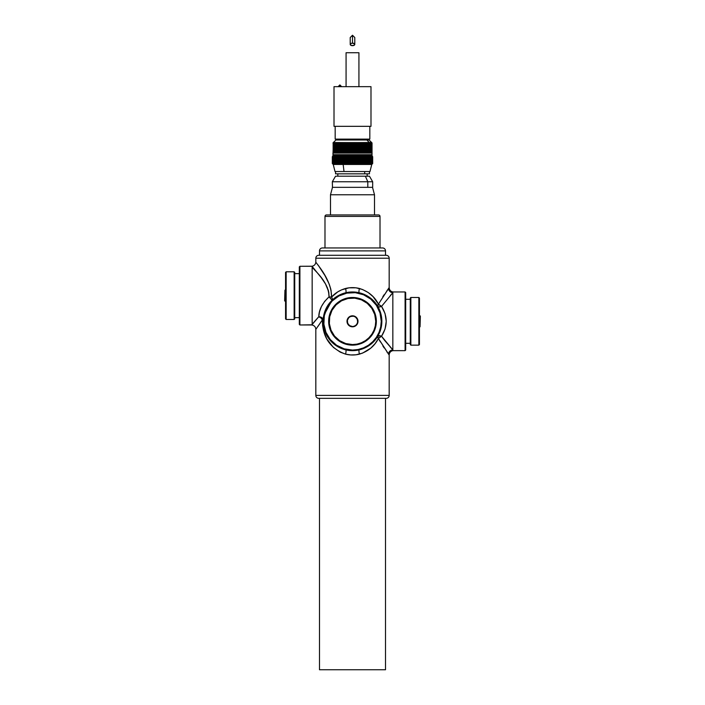 <?xml version="1.0" encoding="UTF-8"?>
<svg xmlns="http://www.w3.org/2000/svg" width="705" height="705" viewBox="0 0 705 705"><rect width="100%" height="100%" fill="white"/><g stroke="black" fill="none" stroke-linecap="round" stroke-linejoin="round"><path stroke-width="1.06" d="M352.5 45.658A2.291 1.251 0 0 1 350.209 44.397A2.291 1.251 0 0 1 352.5 43.146L352.5 35.25L352.5 43.146L350.879 43.516L350.209 44.397L351.628 45.561L354.121 45.287L354.615 43.922L352.5 43.146A2.291 1.251 0 0 1 354.791 44.397A2.291 1.251 0 0 1 352.5 45.658M352.5 326.812A5.499 5.499 0 0 0 357.999 321.313A5.499 5.499 0 0 0 352.5 315.805L352.5 316.096A5.208 5.208 0 0 1 357.708 321.313A5.208 5.208 0 0 1 352.5 326.521L350.394 326.389L348.614 325.199L347.001 321.313L348.614 317.417L352.5 315.805A5.499 5.499 0 0 1 357.999 321.313A5.499 5.499 0 0 1 352.5 326.812A5.499 5.499 0 0 1 347.001 321.313A5.499 5.499 0 0 1 352.5 315.805L356.386 317.417L357.999 321.313L356.386 325.199L352.5 326.812L355.39 325.639L356.827 324.203L357.611 322.326L357.312 319.312L355.39 316.977L353.513 316.201L350.508 316.492L348.816 317.629L347.389 320.29L347.688 323.304L349.61 325.639L352.5 326.521A5.208 5.208 0 0 1 347.292 321.313A5.208 5.208 0 0 1 352.5 316.096L352.5 315.805A5.499 5.499 0 0 0 347.001 321.313A5.499 5.499 0 0 0 352.5 326.812M352.5 297.466L352.5 298.056A23.256 23.256 0 0 1 375.756 321.313A23.256 23.256 0 0 1 352.5 344.56L352.5 345.15A23.838 23.838 0 0 0 376.338 321.313A23.838 23.838 0 0 0 352.5 297.466A23.838 23.838 0 0 1 376.338 321.313A23.838 23.838 0 0 1 352.5 345.15A23.838 23.838 0 0 1 328.662 321.313A23.838 23.838 0 0 1 352.5 297.466A23.838 23.838 0 0 0 328.662 321.313A23.838 23.838 0 0 0 352.5 345.15L352.5 344.56L357.038 344.119L361.401 342.789L365.419 340.647L368.944 337.748L371.835 334.232L373.985 330.204L375.307 325.842L375.756 321.313L374.752 314.562L371.835 308.393L367.252 303.335L361.401 299.828L354.782 298.162L347.962 298.497L341.537 300.797L336.056 304.868L331.993 310.35L329.693 316.774L329.358 323.586L331.015 330.204L334.523 336.065L339.581 340.647L345.75 343.564L352.5 344.56A23.256 23.256 0 0 1 329.244 321.313A23.256 23.256 0 0 1 352.5 298.056L352.5 297.466M352.5 291.967L352.5 292.549A28.755 28.755 0 0 1 381.255 321.313A28.755 28.755 0 0 1 352.5 350.068L352.5 350.649A29.346 29.346 0 0 0 381.846 321.313A29.346 29.346 0 0 0 352.5 291.967A29.346 29.346 0 0 1 381.846 321.313A29.346 29.346 0 0 1 352.5 350.649A29.346 29.346 0 0 1 323.154 321.313A29.346 29.346 0 0 1 352.5 291.967A29.346 29.346 0 0 0 323.154 321.313A29.346 29.346 0 0 0 352.5 350.649L352.5 350.068L358.114 349.513L363.507 347.873L368.477 345.221L372.83 341.643L376.408 337.281L379.07 332.311L380.7 326.917L381.255 321.313L380.021 312.958L376.408 305.336L370.742 299.079L363.507 294.743L355.32 292.69L346.886 293.104L338.946 295.95L332.17 300.973L327.138 307.75L324.3 315.699L323.886 324.124L325.93 332.311L330.275 339.554L336.523 345.221L344.155 348.825L352.5 350.068A28.755 28.755 0 0 1 323.745 321.313A28.755 28.755 0 0 1 352.5 292.549L352.5 291.967M405.683 343.317L410.266 343.317L405.683 343.317M410.266 299.299L405.683 299.299L410.266 299.299M410.856 297.466L410.266 298.056L410.266 344.56L410.856 345.15L410.856 297.466L410.856 345.15L418.849 345.15L419.44 344.56L419.44 298.056L418.849 297.466L418.849 345.15L418.849 297.466L410.856 297.466L418.849 297.466L419.44 298.056L419.44 344.56L418.849 345.15L410.856 345.15L410.266 344.56L410.266 298.056L410.856 297.466M392.183 293.456L392.844 291.967L405.093 291.967L405.683 292.549L405.683 350.068L405.093 350.649L405.683 350.068L405.683 292.549L405.093 291.967L405.093 350.649L405.093 291.967L392.844 291.967L392.844 350.649L405.093 350.649L392.844 350.649C390.57 351.205 389.345 352.659 389.178 354.994L378.435 338.479L375.078 343.643L370.786 348.129L362.564 353.117L355.99 354.791L350.755 354.941L345.6 354.157L340.233 352.13L333.421 347.424L326.847 339.008L323.762 331.438L322.643 325.798L322.396 319.876L315.822 329.376L315.822 395.399A2.935 2.935 0 0 0 318.757 398.334L386.243 398.334A2.935 2.935 0 0 0 389.178 395.399L315.822 395.399L389.178 395.399L389.178 354.994L389.178 395.399A2.935 2.935 0 0 1 386.243 398.334L318.916 398.334M284.943 301.132L284.943 290.134L284.644 300.841L285.56 301.132L284.644 300.841L284.943 290.134L284.943 301.132M285.56 290.134L284.943 290.134L285.56 290.134M318.105 265.062L324.952 275.558L329.103 283.895L331.042 290.257L331.544 297.069L337.774 291.87L341.52 289.887L349.01 287.825L355.981 287.825L362.564 289.508L368.292 292.575L373.068 296.646L378.435 304.137L389.178 287.622L389.178 258.224L315.822 258.224L389.178 258.224A2.935 2.935 0 0 0 386.243 255.289L318.757 255.289A2.935 2.935 0 0 0 315.822 258.224L315.822 261.89C315.655 264.225 314.43 265.67 312.156 266.226L299.907 266.287L299.317 266.878L299.317 324.388L299.907 324.979L299.907 266.287L299.907 324.979L312.156 324.785M294.144 319.471L294.734 318.889L294.734 272.377L294.144 271.795L294.144 319.471L294.144 271.795L286.151 271.795L285.56 272.377L285.56 318.889L286.151 319.471L286.151 271.795L286.151 319.471L294.144 319.471L286.151 319.471L285.56 318.889L285.56 272.377L286.151 271.795L294.144 271.795L294.734 272.377L294.734 318.889L294.144 319.471M299.317 273.628L294.734 273.628L299.317 273.628M294.734 317.638L299.317 317.638L294.734 317.638M312.156 324.547L318.783 316.712L319.488 311.874L321.401 306.578L324.626 301.423L329.032 296.875L328.556 291.332L325.481 283.93L321.33 277.752L312.156 266.455L312.156 324.194L312.156 266.49M378.541 214.946L326.459 214.946A1.463 1.463 0 0 0 324.987 216.409L380.013 216.409A1.463 1.463 0 0 0 378.541 214.946L326.459 214.946A1.463 1.463 0 0 0 324.987 216.409L324.987 247.948L324.987 216.409L380.013 216.409L380.013 247.948L380.013 216.409A1.463 1.463 0 0 0 378.541 214.946M382.577 247.948A2.935 2.935 0 0 1 385.512 250.883L385.512 255.289L385.512 250.883L319.488 250.883L385.512 250.883A2.935 2.935 0 0 0 382.577 247.948L322.423 247.948A2.935 2.935 0 0 0 319.488 250.883L319.488 255.289L319.488 250.883A2.935 2.935 0 0 1 322.423 247.948L382.427 247.948M385.512 669.75L385.512 398.334L385.512 669.75L319.488 669.75L385.512 669.75M319.488 398.334L319.488 669.75L319.488 398.334M420.057 315.805L420.057 326.812L420.356 316.096L419.44 315.805L420.356 316.096L420.057 326.812L420.057 315.805M419.44 326.812L420.057 326.812L419.44 326.812M371.658 142.551L369.112 140.004L366.908 140.004L369.667 142.939L372.037 142.939L372.037 153.064L332.954 153.064L332.954 154.677L372.037 154.677L372.037 153.064L372.046 154.677L371.606 142.498M364.714 139.123L364.714 140.004L364.714 139.123M369.825 126.327L369.825 139.123L369.825 126.327M335.175 139.123L335.175 126.327L335.175 139.123L369.825 139.123L335.175 139.123M339.88 86.662L339.88 84.9L339.88 86.662C342.154 86.662 342.154 86.662 339.88 86.662M333.394 142.498L332.954 154.677M332.971 142.939L333.43 142.498L333.016 153.064L372.037 153.064M332.769 156.36L342.515 156.36L342.515 163.992L341.916 163.551L341.916 156.801L342.515 156.36L342.515 163.992L342.515 156.36L372.672 156.801L372.231 163.992L372.654 163.551L342.718 163.551L343.159 164.468L371.755 164.468L343.159 164.468L344.014 171.526L369.993 171.526L344.014 171.526L343.159 164.468L333.245 164.468L343.159 164.468L342.718 163.551L341.105 163.551L341.105 156.801L341.705 156.36L341.705 163.992L341.705 156.36L341.705 163.992L340.312 163.551L340.312 156.801L340.92 156.36L340.92 163.992L340.92 156.36L340.92 163.992L339.546 163.551L339.546 156.801L340.162 156.36L340.162 163.992L340.162 156.36L340.162 163.992L338.814 163.551L338.814 156.801L339.431 156.36L339.431 163.992L339.431 156.36L339.431 163.992L338.118 163.551L338.118 156.801L338.735 156.36L338.735 163.992L338.735 156.36L338.735 163.992L337.448 163.551L337.448 156.801L338.065 156.36L338.065 163.992L336.823 163.551L336.823 156.801L337.431 156.36L337.431 163.992L336.223 163.551L336.223 156.801L336.831 156.36L336.831 163.992L335.668 163.551L335.668 156.801L336.276 156.36L336.276 163.992L335.148 163.551L335.148 156.801L335.747 156.36L335.747 163.992L334.672 163.551L334.672 156.801L335.263 156.36L335.263 163.992L334.24 163.551L334.24 156.801L334.822 156.36L334.822 163.992L333.844 163.551L333.844 156.801L334.417 156.36L334.417 163.992L333.491 163.551L333.491 156.801L334.055 156.36L334.055 163.992L333.192 163.551L333.192 156.801L333.738 156.36L333.738 163.992L332.927 163.551L332.927 156.801L333.465 156.36L333.465 163.992L332.328 163.551L332.328 156.801L332.778 156.36L332.346 163.551L332.822 156.36L332.416 163.551L332.425 156.801L332.91 156.36L332.531 163.551L332.548 156.801L333.051 156.36L332.698 163.551L332.716 156.801L333.236 156.36L333.236 163.992L332.328 163.551L332.769 163.992M343.159 154.968L343.159 155.884L371.755 155.884L343.159 155.884L342.718 156.801L343.159 155.884L333.245 155.884L343.159 155.884L343.159 154.968L333.245 154.968L371.755 154.968L343.159 154.968M372.645 156.801L372.178 163.992L371.958 156.36L372.469 156.801L372.46 163.551L372.09 156.36L372.584 156.801L372.575 163.551L372.178 156.36L372.672 156.801L372.231 163.992L372.654 156.801M371.826 156.801L371.826 163.551L371.271 163.992L370.962 156.36L371.553 156.801L371.517 163.551L371.271 156.36L372.081 156.801L372.081 163.551L371.544 163.992L371.852 156.801M364.688 171.526L364.688 173.835L369.464 173.835L364.688 173.835L364.688 171.526M367.173 173.835L367.173 176.188M367.807 187.345L372.672 187.345L367.807 187.345L367.807 181.758L367.807 187.345L332.328 187.345L367.807 187.345M372.672 187.345L372.672 181.758L367.807 181.758L372.672 181.758L369.464 176.188L365.375 176.188L367.807 181.758L365.375 176.188L369.455 176.188M372.513 187.345L374.505 194.765L374.505 214.946L374.505 194.765L372.513 187.345L374.505 194.765L330.495 194.765L374.505 194.765L374.505 214.946M332.487 187.345L330.495 194.765L330.495 214.946L330.495 194.765L332.487 187.345M335.545 176.188L365.375 176.188L335.536 176.188L332.328 181.758L367.807 181.758L332.328 181.758L332.469 187.345M337.827 173.835L337.827 176.188L337.827 173.835M335.536 173.835L364.688 173.835L335.545 173.835L335.536 171.526M370.195 163.992L370.195 156.36L370.786 156.801L370.786 163.551L370.195 163.992M370.601 163.992L370.601 156.36L371.174 156.801L371.174 163.551L370.601 163.992M371.773 163.992L371.773 156.36L372.293 156.801L372.293 163.551L371.773 163.992M343.353 156.36L343.353 163.992L342.762 163.551L342.762 156.801L343.353 156.36L343.529 163.551L343.353 156.36M344.207 156.36L344.207 163.992L343.626 163.551L343.626 156.801L344.207 156.36L344.419 163.551L344.207 156.36M345.08 156.36L345.08 163.992L344.516 163.551L344.516 156.801L345.08 156.36L345.318 163.551L345.08 156.36M345.97 156.36L345.97 163.992L345.415 163.551L345.415 156.801L345.97 156.36L346.234 163.551L345.97 156.36M346.878 156.36L346.878 163.992L346.34 163.551L346.34 156.801L346.878 156.36L347.168 163.551L346.878 156.36M347.803 156.36L347.803 163.992L347.274 163.551L347.274 156.801L347.803 156.36L348.12 163.551L347.803 156.36M348.728 156.36L348.728 163.992L348.217 163.551L348.217 156.801L348.728 156.36L349.072 163.551L348.728 156.36M349.671 156.36L349.671 163.992L349.178 163.551L349.178 156.801L349.671 156.36L350.041 163.551L349.671 156.36M350.614 156.36L350.614 163.992L350.138 163.551L350.138 156.801L350.614 156.36L351.011 163.551L350.614 156.36M351.566 156.36L351.566 163.992L351.116 163.551L351.566 156.36L351.98 163.551L351.566 156.36M352.518 156.36L352.518 163.992L352.518 156.36M353.478 156.36L353.478 163.992L353.064 156.801L353.928 156.801L353.478 163.992L353.478 156.36M354.43 156.36L354.43 163.992L354.033 156.801L354.906 156.801L354.906 163.551L354.43 163.992L354.43 156.36M355.373 156.36L355.373 163.992L355.003 156.801L355.866 156.801L355.866 163.551L355.373 163.992L355.373 156.36M356.316 156.36L356.316 163.992L355.972 156.801L356.827 156.801L356.827 163.551L356.316 163.992L356.316 156.36M357.241 156.36L357.241 163.992L356.924 156.801L357.77 156.801L357.77 163.551L357.241 163.992L357.241 156.36M358.166 156.36L358.166 163.992L357.867 156.801L358.704 156.801L358.704 163.551L358.166 163.992L358.166 156.36M359.074 156.36L359.074 163.992L358.801 156.801L359.629 156.801L359.629 163.551L359.074 163.992L359.074 156.36M359.964 156.36L359.964 163.992L359.726 156.801L360.528 156.801L360.528 163.551L359.964 163.992L359.964 156.36M360.837 156.36L360.837 163.992L360.625 156.801L361.409 156.801L361.409 163.551L360.837 163.992L360.837 156.36M361.691 156.36L361.691 163.992L361.506 156.801L362.282 156.801L362.282 163.551L361.691 163.992L361.691 156.36M362.52 156.36L362.52 163.992L362.37 156.801L363.119 156.801L363.119 163.551L362.52 163.992L362.52 156.36M363.331 156.36L363.331 163.992L363.207 156.801L363.939 156.801L363.939 163.551L363.331 163.992L363.331 156.36M364.115 156.36L364.115 163.992L364.018 156.801L364.723 156.801L364.723 163.551L364.115 163.992L364.115 156.36M364.873 156.36L364.873 163.992L364.811 156.801L365.49 156.801L365.49 163.551L364.873 163.992L364.873 156.36M365.604 156.36L365.604 163.992L365.604 156.36L366.212 156.801L366.212 163.551L365.604 163.992L365.604 156.36M366.3 156.36L366.3 163.992L366.3 156.36L366.917 156.801L366.917 163.551L366.3 163.992L366.3 156.36M366.961 163.992L366.961 156.36L367.578 156.801L367.578 163.551L366.961 163.992M367.596 163.992L367.596 156.36L368.213 156.801L368.213 163.551L367.596 163.992M368.195 163.992L368.195 156.36L368.803 156.801L368.803 163.551L368.195 163.992M368.75 163.992L368.75 156.36L369.358 156.801L369.358 163.551L368.75 163.992M369.27 163.992L369.27 156.36L369.869 156.801L369.869 163.551L369.27 163.992M369.755 163.992L369.755 156.36L370.345 156.801L370.345 163.551L369.755 163.992M335.007 171.526L344.014 171.526L335.007 171.526L333.245 164.468L332.328 163.551L332.328 156.801L332.328 163.551L332.328 156.801L333.245 154.968M332.355 163.551L332.346 156.801L332.355 163.551M332.425 163.551L332.416 156.801L332.425 163.551M332.548 163.551L332.531 156.801L332.548 163.551M332.716 163.551L332.698 156.801L332.716 163.551M369.922 156.801L369.869 163.551L369.922 156.801M369.411 156.801L369.358 163.551L369.411 156.801M368.865 156.801L368.803 163.551L368.865 156.801M368.274 156.801L368.213 163.551L368.274 156.801M367.649 156.801L367.578 163.551L367.649 156.801M366.988 156.801L366.917 163.551L366.988 156.801M366.292 156.801L366.212 163.551L366.292 156.801M365.569 156.801L365.49 163.551L365.569 156.801M364.811 156.801L364.723 163.551L364.811 156.801M364.018 156.801L363.939 163.551L364.018 156.801M363.207 156.801L363.119 163.551L363.207 156.801M362.37 156.801L362.282 163.551L362.37 156.801M361.506 156.801L361.409 163.551L361.506 156.801M360.625 156.801L360.528 163.551L360.625 156.801M359.726 156.801L359.629 163.551L359.726 156.801M358.801 156.801L358.704 163.551L358.801 156.801M357.867 156.801L357.77 163.551L357.867 156.801M356.924 156.801L356.827 163.551L356.924 156.801M355.972 156.801L355.866 163.551L355.972 156.801M355.003 156.801L354.906 163.551L355.003 156.801M354.033 156.801L353.928 163.551L354.033 156.801M353.064 156.801L352.958 163.551L353.064 156.801M352.086 156.801L351.98 163.551L352.086 156.801M351.116 156.801L351.011 163.551L351.116 156.801M350.138 156.801L350.041 163.551L350.138 156.801M349.178 156.801L349.072 163.551L349.178 156.801M348.217 156.801L348.12 163.551L348.217 156.801M347.274 156.801L347.168 163.551L347.274 156.801M346.34 156.801L346.234 163.551L346.34 156.801M345.415 156.801L345.318 163.551L345.415 156.801M344.516 156.801L344.419 163.551L344.516 156.801M343.626 156.801L343.529 163.551L343.626 156.801M342.762 156.801L342.718 163.551L342.762 156.801M341.916 156.801L341.828 163.551L341.916 156.801M341.105 156.801L341.017 163.551L341.105 156.801M340.312 156.801L340.224 163.551L340.312 156.801M339.546 156.801L339.466 163.551L339.546 156.801M338.814 156.801L338.744 163.551L338.814 156.801M338.118 156.801L338.048 163.551L338.118 156.801M337.448 156.801L337.378 163.551L337.448 156.801M336.823 156.801L336.752 163.551L336.823 156.801M336.223 156.801L336.162 163.551L336.223 156.801M335.668 156.801L335.606 163.551L335.668 156.801M335.148 156.801L335.095 163.551L335.148 156.801M334.672 156.801L334.628 163.551L334.672 156.801M334.24 156.801L334.196 163.551L334.24 156.801M333.844 156.801L333.809 163.551L333.844 156.801M333.491 156.801L333.465 163.551L333.491 156.801M333.192 156.801L333.157 163.551L333.192 156.801M332.927 156.801L332.91 163.551L332.927 156.801M371.755 154.968L372.672 156.801L372.672 163.551L371.755 164.468L369.993 171.526M372.584 156.801L372.575 163.551L372.584 156.801M372.469 156.801L372.46 163.551L372.469 156.801M372.31 156.801L372.293 163.551L372.31 156.801M372.108 156.801L372.081 163.551L372.108 156.801M371.553 156.801L371.517 163.551L371.553 156.801M371.209 156.801L371.174 163.551L371.209 156.801M370.345 163.551L370.398 156.801L370.345 163.551M370.821 156.801L370.786 163.551L370.821 156.801M372.037 154.677L332.963 154.677M346.076 52.734L358.924 52.734L358.924 86.662L358.924 52.734L346.076 52.734L346.076 86.662L346.076 52.734M370.989 86.662L334.011 86.662L334.011 126.327L334.011 86.662L370.989 86.662L370.989 126.327L334.011 126.327L370.989 126.327L370.989 86.662M369.103 140.004L335.897 140.004L366.908 140.004L369.667 142.939L369.667 153.064L369.543 142.498L370.125 142.939L370.125 153.064L369.975 142.498L370.548 142.939L370.548 153.064L370.354 142.498L370.918 142.939L370.918 153.064L370.68 142.498L371.235 142.939L371.235 153.064L370.962 142.498L371.5 142.939L371.5 153.064L371.191 142.498L371.711 142.939L371.711 153.064L371.376 142.498L371.87 142.939L371.87 153.064L371.5 142.498L371.984 142.939L371.984 153.064L371.579 142.498L372.037 142.939M369.226 142.939L369.226 153.064L369.226 142.939M368.548 142.498L369.147 142.939L369.147 153.064L369.147 142.939L368.548 142.498M367.984 142.498L368.592 142.939L368.592 153.064L368.592 142.939L367.984 142.498M367.375 142.498L367.992 142.939L367.992 153.064L367.992 142.939L367.375 142.498M366.732 142.498L367.349 142.939L367.349 153.064L367.349 142.939L366.732 142.498M366.045 142.498L366.662 142.939L366.662 153.064L366.662 142.939L366.045 142.498M365.322 142.498L365.939 142.939L365.939 153.064L365.939 142.939L365.322 142.498L365.322 153.064L365.322 142.498M364.564 142.498L365.172 142.939L365.172 153.064L365.172 142.939L364.564 142.498L364.564 153.064L364.564 142.498M363.771 142.498L364.379 142.939L364.379 153.064L364.379 142.939L363.771 142.498L363.771 153.064L363.771 142.498M362.952 142.498L363.551 142.939L363.551 153.064L363.551 142.939L362.952 142.498L362.952 153.064L362.952 142.498M362.097 142.498L362.696 142.939L362.696 153.064L362.696 142.939L362.097 142.498L362.097 153.064L362.097 142.498M361.216 142.498L361.806 142.939L361.806 153.064L361.806 142.939L361.216 142.498L361.216 153.064L361.216 142.498M360.317 142.498L360.889 142.939L360.889 153.064L360.889 142.939L360.317 142.498L360.317 153.064L360.317 142.498M359.391 142.498L359.955 142.939L359.955 153.064L359.955 142.939L359.391 142.498L359.391 153.064L359.391 142.498M358.457 142.498L359.004 142.939L359.004 153.064L359.004 142.939L358.457 142.498L358.457 153.064L358.457 142.498M357.497 142.498L358.025 142.939L358.025 153.064L358.025 142.939L357.497 142.498L357.497 153.064L357.497 142.498L357.038 142.939L357.497 142.498M356.527 142.498L357.038 142.939L357.038 153.064L357.038 142.939L356.527 142.498L356.527 153.064L356.527 142.498L356.043 142.939L356.527 142.498M355.54 142.498L356.043 142.939L356.043 153.064L356.043 142.939L355.54 142.498L355.54 153.064L355.54 142.498L355.029 142.939L355.54 142.498M354.553 142.498L355.029 142.939L355.029 153.064L355.029 142.939L354.553 142.498L354.553 153.064L354.553 142.498L354.016 142.939L354.553 142.498M353.549 142.498L354.016 142.939L354.016 153.064L354.016 142.939L353.549 142.498L353.549 153.064L353.549 142.498L352.993 142.939L353.549 142.498M352.553 142.498L352.993 153.064L352.993 142.939L352.553 142.498L352.553 153.064L352.553 142.498L351.962 142.939L352.553 142.498M351.557 142.498L351.962 153.064L351.962 142.939L351.557 153.064L351.557 142.498L350.949 142.939L351.557 142.498M350.552 142.498L350.949 153.064L350.949 142.939L350.552 153.064L350.552 142.498L349.927 142.939L350.552 142.498M349.565 142.498L349.927 153.064L349.927 142.939L349.565 153.064L349.565 142.498L348.913 142.939L349.565 142.498M348.578 142.498L348.913 153.064L348.913 142.939L348.578 153.064L348.578 142.498L347.918 142.939L348.578 142.498M347.609 142.498L347.918 153.064L347.918 142.939L347.609 153.064L347.609 142.498L346.93 142.939L347.609 142.498M346.649 142.498L346.93 153.064L346.93 142.939L346.649 153.064L346.649 142.498L345.952 142.939L346.649 142.498M345.706 142.498L345.952 153.064L345.952 142.939L345.706 153.064L345.706 142.498L345.001 142.939L345.706 142.498M344.78 142.498L345.001 153.064L345.001 142.939L344.78 153.064L344.78 142.498L344.066 142.939L344.78 142.498M343.873 142.498L344.066 153.064L344.066 142.939L343.873 153.064L343.873 142.498L343.159 142.939L343.873 142.498M342.991 142.498L343.159 153.064L343.159 142.939L342.991 153.064L342.991 142.498L342.269 142.939L342.991 142.498M342.145 142.498L342.269 153.064L342.269 142.939L342.145 153.064L342.145 142.498L341.414 142.939L342.145 142.498M341.317 142.498L341.414 153.064L341.414 142.939L341.317 153.064L341.317 142.498L340.586 142.939L341.317 142.498M340.524 142.498L340.586 153.064L340.586 142.939L340.524 153.064L340.524 142.498L339.792 142.939L340.524 142.498M339.757 142.498L339.792 153.064L339.792 142.939L339.757 153.064L339.757 142.498L339.035 142.939L339.757 142.498M339.035 142.498L339.035 153.064L339.035 142.498L339.035 153.064L339.035 142.498L338.312 142.939L339.035 142.498M338.338 142.498L338.312 153.064L338.338 142.498L337.625 142.939L338.338 142.498M337.686 142.498L337.625 153.064L337.686 142.498L336.981 142.939L337.686 142.498M337.078 142.498L336.981 153.064L337.078 142.498L336.382 142.939L337.078 142.498M336.505 142.498L336.382 153.064L336.505 142.498L335.827 142.939L336.505 142.498M335.985 142.498L335.827 153.064L335.985 142.498L335.316 142.939L335.985 142.498M335.501 142.498L335.316 153.064L335.501 142.498L334.849 142.939L335.501 142.498M335.069 142.498L334.849 153.064L335.069 142.498L334.434 142.939L335.069 142.498M334.69 142.498L334.434 153.064L334.69 142.498L334.073 142.939L334.69 142.498M334.346 142.498L334.073 153.064L334.346 142.498L333.756 142.939L334.346 142.498M334.064 142.498L333.756 153.064L334.064 142.498L333.527 142.939L333.491 153.064L333.491 142.939L333.527 153.064L333.527 142.939L334.064 142.498M333.826 142.498L333.306 142.939L333.28 153.064L333.28 142.939L333.306 153.064L333.306 142.939L333.826 142.498M333.641 142.498L333.121 142.939L333.641 142.498M333.509 142.498L333.121 153.064L333.509 142.498L333.033 142.939L333.509 142.498M371.738 153.064L371.738 142.939L371.738 153.064M371.535 153.064L371.535 142.939L371.535 153.064M371.271 153.064L371.271 142.939L371.271 153.064M370.962 153.064L370.962 142.939L370.962 153.064M370.601 153.064L370.601 142.939L370.601 153.064M370.195 153.064L370.195 142.939L370.195 153.064M369.737 153.064L369.737 142.939L369.737 153.064M368.68 153.064L368.68 142.939L368.68 153.064M368.08 153.064L368.08 142.939L368.08 153.064M367.446 153.064L367.446 142.939L367.446 153.064M366.767 153.064L366.767 142.939L366.767 153.064M366.045 153.064L366.045 142.939L366.045 153.064M365.287 153.064L365.287 142.939L365.287 153.064M364.503 153.064L364.503 142.939L364.503 153.064M363.674 153.064L363.674 142.939L363.674 153.064M362.819 153.064L362.819 142.939L362.819 153.064M361.938 153.064L361.938 142.939L361.938 153.064M361.031 153.064L361.031 142.939L361.031 153.064M360.096 153.064L360.096 142.939L360.096 153.064M359.145 153.064L359.145 142.939L359.145 153.064M358.175 153.064L358.175 142.939L358.175 153.064M357.188 153.064L357.188 142.939L357.188 153.064M356.192 153.064L356.192 142.939L356.192 153.064M355.179 153.064L355.179 142.939L355.179 153.064M354.166 153.064L354.166 142.939L354.166 153.064M353.143 153.064L353.143 142.939L353.143 153.064M352.121 153.064L352.121 142.939L352.121 153.064M351.099 153.064L351.099 142.939L351.099 153.064M350.077 153.064L350.077 142.939L350.077 153.064M349.063 153.064L349.063 142.939L349.063 153.064M348.067 153.064L348.067 142.939L348.067 153.064M347.071 153.064L347.071 142.939L347.071 153.064M346.102 153.064L346.102 142.939L346.102 153.064M345.142 153.064L345.142 142.939L345.142 153.064M344.207 153.064L344.207 142.939L344.207 153.064M343.291 153.064L343.291 142.939L343.291 153.064M342.401 153.064L342.401 142.939L342.401 153.064M341.537 153.064L341.537 142.939L341.537 153.064M340.709 153.064L340.709 142.939L340.709 153.064M339.907 153.064L339.907 142.939L339.907 153.064M339.14 153.064L339.14 142.939L339.14 153.064M338.418 153.064L338.418 142.939L338.418 153.064M337.721 153.064L337.721 142.939L337.721 153.064M337.078 153.064L337.078 142.939L337.078 153.064M336.47 153.064L336.47 142.939L336.47 153.064M335.906 153.064L335.906 142.939L335.906 153.064M335.386 153.064L335.386 142.939L335.386 153.064M334.919 153.064L334.919 142.939L334.919 153.064M334.496 153.064L334.496 142.939L334.496 153.064M334.126 153.064L334.126 142.939L334.126 153.064M333.8 153.064L333.8 142.939L333.8 153.064M333.139 153.064L333.139 142.939L333.139 153.064M329.05 294.796L329.059 296.259M328.724 292.099L328.944 293.509M328.028 289.482L328.433 290.83M327.058 287.014L327.596 288.292M325.913 284.714L326.521 285.877M324.644 282.529L325.305 283.621M323.322 280.511L323.992 281.515M321.568 278.07L322.529 279.374M333.474 298.964L338.215 295.677L345.776 292.742A4.397 0.811 76.8 0 0 345.6 288.46A4.397 0.811 -103.2 0 1 345.776 292.742C340.259 294.161 335.695 296.655 332.09 300.224A4.397 1.965 45.9 0 0 331.544 297.069C335.175 292.998 339.863 290.134 345.6 288.46C350.2 287.332 354.8 287.332 359.4 288.46C368.248 291.271 374.593 296.497 378.435 304.137A4.397 2 -30.6 0 0 377.757 306.375C373.906 299.651 367.728 295.113 359.224 292.742A4.397 0.811 103.2 0 1 359.4 288.46A4.397 0.811 -76.8 0 0 359.224 292.742M390.35 295.465L391.345 294.364M383.3 338.691L382.498 337.589M384.481 340.242L392.844 349.874L392.844 292.742L381.546 306.375L385.045 313.566L386.243 321.313L385.045 329.05L381.546 336.241L384.084 339.731M391.337 348.244L390.341 347.151M377.078 337.343L377.757 336.241A4.397 2 -149.4 0 0 378.435 338.479L388.525 354.157A4.397 4.212 140.8 0 1 392.844 349.874A4.397 4.212 -39.2 0 0 388.525 354.157L389.01 354.791M387.01 352.051L387.336 352.509M382.859 345.943L384.181 347.953M378.62 338.841L379.678 340.744M380.065 341.423L380.33 341.872M384.163 294.681L382.833 296.699M387.345 290.099L387.01 290.566M389.134 287.675L388.517 288.468M386.243 255.289A2.935 2.935 0 0 1 389.178 258.224L389.178 287.622L388.525 288.46A4.397 4.212 39.2 0 0 392.844 292.742A4.397 4.212 -140.8 0 1 388.525 288.46A4.397 4.212 -140.8 0 0 392.844 292.742A4.397 4.212 39.2 0 1 388.525 288.46L378.435 304.137L381.546 306.375A4.397 2 30.6 0 1 378.435 304.137L377.757 306.375A4.397 2 149.4 0 0 381.546 306.375C387.741 316.333 387.741 326.283 381.546 336.241L392.844 349.874L392.844 350.649M359.224 349.874A4.397 0.811 -103.2 0 0 359.4 354.157A4.397 0.811 76.8 0 1 359.224 349.874C367.719 347.512 373.897 342.974 377.757 336.241L378.435 338.479A4.397 2 149.4 0 1 381.546 336.241L378.435 338.479C374.575 346.129 368.23 351.354 359.4 354.157C354.8 355.285 350.2 355.285 345.6 354.157C330.143 348.517 322.405 337.087 322.396 319.876L320.951 317.981L318.783 316.712C318.889 309.821 322.308 303.212 329.032 296.875L332.09 300.224L332.363 298.955L331.544 297.069L329.032 296.875L331.544 297.069C331.667 278.836 315.355 262.762 315.822 261.89L315.822 258.224A2.935 2.935 0 0 1 318.757 255.289L386.084 255.289M319.233 266.657L318.581 265.732M320.396 268.358L319.77 267.442M321.877 270.579L321.119 269.433M323.146 272.571L322.537 271.61M326.001 277.409L325.463 276.448M327.42 280.141L326.917 279.136M330.768 289.05L329.358 284.538M331.553 296.884L331.57 296.373M320.14 323.278L320.704 322.449M321.436 321.348L321.744 320.881M318.96 324.996L319.462 324.274M317.946 326.441L318.343 325.877M316.413 328.574L316.73 328.133M318.757 398.334A2.935 2.935 0 0 1 315.822 395.399L315.822 329.376L322.396 319.876L323.181 320.061L322.396 319.876A4.397 2.829 -144.3 0 0 318.783 316.712L321.947 317.743L323.181 320.061A4.397 3.164 2.4 0 0 318.783 316.712L312.156 324.194M366.292 295.413L365.155 294.831M368.847 296.946L367.807 296.276M374.434 301.819L370.248 297.942M376.197 304.005L375.342 302.894M379.519 309.874L378.832 308.349M378.832 334.267L379.519 332.742M375.351 339.713L376.206 338.594M370.231 344.683L374.434 340.797M367.807 346.34L368.847 345.679M365.146 347.785L366.292 347.204M331.729 342.04L332.434 342.709M326.635 335.175L327.19 336.153M325.587 332.989L325.992 333.897M324.688 330.671L325.04 331.641M324.362 312.985L323.736 315.532M325.763 309.222L325.269 310.367M327.138 306.56L326.521 307.68M328.821 303.987L328.063 305.062M330.962 301.387L329.931 302.551M345.6 354.157A4.397 0.811 103.2 0 0 345.776 349.874A4.397 0.811 -76.8 0 1 345.6 354.157M380.286 335.809L381.546 336.241A4.397 2 30.6 0 0 377.757 336.241L380.286 335.809M392.844 292.742L381.546 306.375L379.158 306.957L377.757 306.375M315.822 329.376C315.655 327.041 314.43 325.595 312.156 325.04L312.156 324.811M323.745 315.47L332.09 300.224L329.032 296.875C328.803 281.559 314.686 270.976 312.156 267.072M312.156 324.979L299.907 324.979L299.317 324.388L299.317 266.878L299.907 266.287L312.156 266.287M359.25 343.564L361.401 342.789M374.752 314.562L373.985 312.412M345.75 299.052L343.599 299.828M330.248 328.054L331.015 330.204M350.209 44.397L350.209 37.541L352.5 35.25L354.791 37.541L354.791 44.397M366.582 140.004L366.582 139.123M338.118 86.662L339.88 84.9L341.643 86.662M369.464 171.526L369.464 173.835M338.418 140.004L338.418 139.123M333.342 142.551L335.888 140.004M392.844 291.967C390.57 291.412 389.345 289.958 389.178 287.622"/></g></svg>
